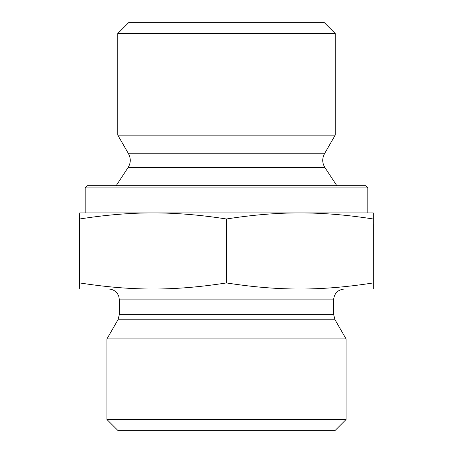 <?xml version="1.0" encoding="UTF-8"?>
<svg xmlns="http://www.w3.org/2000/svg" width="453" height="453" viewBox="0 0 453 453"><rect width="100%" height="100%" fill="white"/><g stroke="black" fill="none" stroke-linecap="round" stroke-linejoin="round"><path stroke-width="0.68" d="M373.283 224.365L373.272 277.621L373.278 224.365M373.261 237.661L373.272 267.655L373.255 237.661M117.78 33.522L335.22 33.522L335.22 135.136L117.78 135.136L117.78 33.522L128.652 22.65L324.348 22.65L335.22 33.522M153.04 212.91C130.039 212.893 105.583 214.926 79.677 218.992L79.728 212.91L299.812 212.91C276.794 212.893 252.327 214.926 226.404 218.992C200.498 214.926 176.041 212.893 153.04 212.91L85.164 212.91L85.164 187.904L367.836 187.904L367.836 212.91L299.812 212.91L373.272 212.91L373.221 218.992C347.298 214.926 322.83 212.893 299.812 212.91M373.272 212.91L373.272 289.014L299.812 289.014C322.491 289.059 346.958 287.032 373.221 282.932L373.272 289.014M373.221 218.992L373.221 282.932M226.404 218.992L226.404 282.932C252.666 287.032 277.134 289.059 299.812 289.014L153.04 289.014C175.702 289.059 200.152 287.032 226.404 282.932M79.677 218.992L79.677 282.932C105.928 287.032 130.379 289.059 153.04 289.014L79.728 289.014L79.677 282.932M367.836 187.904L365.662 185.73L87.338 185.73L85.164 187.904M128.142 167.446C130.849 162.955 130.979 158.397 128.533 153.765L324.467 153.765C322.021 158.397 322.151 162.955 324.858 167.446L128.142 167.446L116.149 185.73M128.533 153.765L117.78 135.136M344.461 289.014L299.812 289.014L344.461 289.014C337.859 289.66 334.235 293.284 333.589 299.886L333.589 314.371L335.044 319.807L346.092 338.935L106.908 338.935L117.956 319.807L335.044 319.807M153.04 289.014L108.539 289.014L153.04 289.014M106.908 419.478L117.78 430.35L335.22 430.35L346.092 419.478L106.908 419.478L106.908 338.935M346.092 419.478L346.092 338.935M333.589 314.371L119.411 314.371L117.956 319.807M119.411 314.371L119.411 299.886L333.589 299.886M324.858 167.446L336.851 185.73M324.467 153.765L335.22 135.136M119.411 299.886L118.709 296.041L117.576 293.844C115.368 290.73 112.355 289.122 108.539 289.014"/></g></svg>
